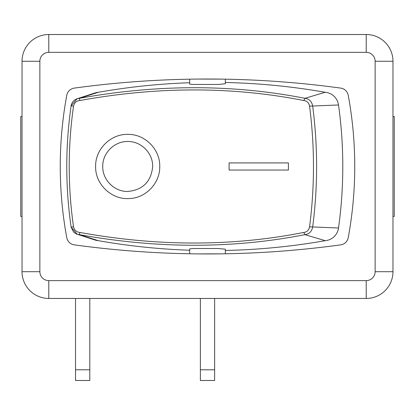 <?xml version="1.0" encoding="UTF-8"?>
<svg xmlns="http://www.w3.org/2000/svg" width="415" height="415" viewBox="0 0 415 415"><rect width="100%" height="100%" fill="white"/><g stroke="black" fill="none" stroke-linecap="round" stroke-linejoin="round"><path stroke-width="0.62" d="M200.367 298.452L200.367 380.488L214.633 380.488L214.633 298.452M75.53 298.452L75.53 380.488L89.801 380.488L89.801 298.452M225.329 83.757L218.28 84.447L192.586 84.447L189.671 84.069M189.671 248.896L192.586 248.518L218.28 248.518L225.329 249.208M303.764 100.534C306.924 100.876 308.853 102.749 309.559 106.147C314.783 146.371 314.783 186.594 309.559 226.823C308.853 230.216 306.924 232.089 303.764 232.436C232.322 246.557 157.684 246.557 79.862 232.436C76.417 232.089 74.306 230.216 73.528 226.823C67.79 186.594 67.79 146.371 73.528 106.147C74.306 102.749 76.417 100.876 79.862 100.529C157.684 86.408 232.322 86.408 303.764 100.529L304.89 98.308C232.94 84.183 157.788 84.183 79.441 98.308L77.154 98.739L71.131 105.83C65.321 146.267 65.321 186.703 71.115 227.14L77.164 234.226L79.441 234.651L79.862 232.436M73.528 226.823L71.115 227.14L73.569 232.026C75.717 233.661 76.92 234.392 77.169 234.226L95.025 240.015A14.8 14.587 -90 0 0 98.334 240.674L79.441 234.657C157.788 248.787 232.94 248.787 304.89 234.657L303.764 232.436M79.862 100.529L79.441 98.314L98.334 92.291A14.8 14.587 -90 0 0 95.025 92.95L77.164 98.739C73.818 99.932 71.805 102.297 71.115 105.825L73.522 106.147M304.88 234.651L304.869 234.651C309.108 234.133 311.696 231.627 312.645 227.135C317.921 186.698 317.921 146.267 312.645 105.83C311.696 101.338 309.108 98.832 304.88 98.314L304.88 98.314M225.335 250.458A672.45 662.693 -90 0 0 325.199 240.674A14.8 14.587 -90 0 0 338.515 227.996A438.525 432.165 -90 0 0 338.515 104.969A14.8 14.587 -90 0 0 325.199 92.291L304.89 98.308M325.199 92.291A672.45 662.693 -90 0 0 225.335 82.507M189.665 82.741A672.45 662.693 -90 0 0 98.334 92.291M98.334 240.674A672.45 662.693 -90 0 0 189.665 250.224M325.199 240.674L304.89 234.657M222.139 79.125L197.021 79.068M197.021 253.897L222.139 253.84M22.031 216.417L20.75 216.417L20.75 116.548L22.031 116.548M392.969 216.417L394.25 216.417L394.25 116.548L392.969 116.548M74.321 88.099A980.842 980.842 0 0 1 340.679 88.099A8.917 8.917 0 0 1 348.237 95.315A392.336 392.336 0 0 1 348.237 237.65A8.917 8.917 0 0 1 340.679 244.866A980.842 980.842 0 0 1 74.321 244.866A8.917 8.917 0 0 1 66.763 237.65A392.336 392.336 0 0 1 66.763 95.315A8.917 8.917 0 0 1 74.321 88.099M22.031 61.264L22.031 271.701A26.752 26.752 0 0 0 48.783 298.452L366.217 298.452A26.752 26.752 0 0 0 392.969 271.701L392.969 61.264A26.752 26.752 0 0 0 366.217 34.512L48.783 34.512A26.752 26.752 0 0 0 22.031 61.264L39.866 61.264A8.917 8.917 0 0 1 48.783 52.347L48.783 34.512M200.367 369.786L214.633 369.786M75.53 369.786L89.801 369.786M229.096 162.919L288.399 162.919L288.399 170.051L229.09 170.051L229.09 162.919M95.626 166.482C95.175 149.291 110.634 133.879 127.825 134.382C145.017 133.993 160.309 149.504 159.749 166.695C160.045 183.347 145.541 198.354 128.889 198.562C111.334 199.682 95.144 184.068 95.626 166.482M102.754 166.482C102.401 179.918 114.54 191.932 127.965 191.45C142.838 189.899 151.06 181.687 152.642 166.809C153.171 153.415 141.287 141.256 127.882 141.515C114.488 141.079 102.401 153.083 102.754 166.482M309.559 106.147L338.515 104.969M309.559 226.823L338.515 227.996M22.031 271.701L39.866 271.701L39.866 61.264M48.783 298.452L48.783 280.618A8.917 8.917 0 0 1 39.866 271.701M366.217 298.452L366.217 280.618L48.783 280.618M48.783 52.347L366.217 52.347L366.217 34.512M392.969 271.701L375.134 271.701A8.917 8.917 0 0 1 366.217 280.618M366.217 52.347A8.917 8.917 0 0 1 375.134 61.264L392.969 61.264M375.134 61.264L375.134 271.701M189.665 79.177L189.665 84.022M225.335 79.177L225.335 83.773M189.665 248.943L189.665 253.788M225.335 249.192L225.335 253.788"/></g></svg>
